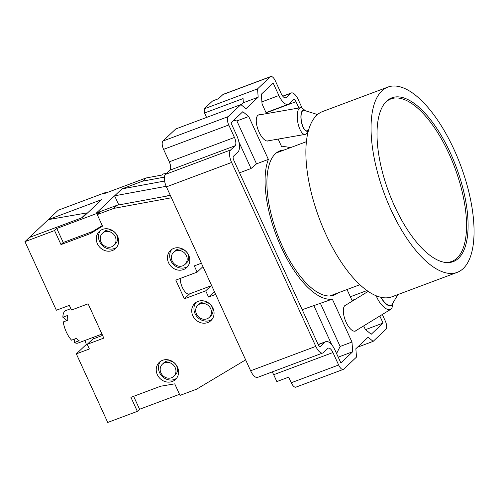 <?xml version="1.0" encoding="UTF-8"?>
<svg xmlns="http://www.w3.org/2000/svg" width="499" height="499" viewBox="0 0 499 499"><rect width="100%" height="100%" fill="white"/><g stroke="black" fill="none" stroke-linecap="round" stroke-linejoin="round"><path stroke-width="0.75" d="M308.513 130.208A10.76 4.073 -99.9 0 1 303.454 128.025A10.76 4.073 -99.9 0 1 300.928 115.768A10.76 4.073 -99.9 0 1 305.269 110.666A10.76 4.073 -99.9 0 1 305.382 110.759M305.269 110.666L302.725 108.532A13.535 5.121 80.1 0 0 300.46 107.728A13.535 5.121 80.1 0 0 297.261 114.957A13.535 5.121 80.1 0 0 299.537 128.399A13.535 5.121 80.1 0 0 305.101 134.399A13.535 5.121 80.1 0 0 306.96 132.877L308.507 130.233M317.464 114.602A4.167 1.578 80.1 0 0 317.127 114.414A4.167 1.578 80.1 0 0 315.879 116.105M317.127 114.414L304.303 110.422A10.41 3.936 80.1 0 0 301.065 115.924A10.41 3.936 80.1 0 0 303.161 127.064A10.41 3.936 80.1 0 0 307.802 130.563L308.575 129.983M180.226 278.461A10.41 4.285 69.5 0 0 180.264 279.833A10.41 4.285 69.5 0 0 183.763 290.044A10.41 4.285 69.5 0 0 189.296 293.973L211.645 285.609M67.883 319.716L66.523 320.221L62.855 317.233L67.596 315.455A17.353 7.142 69.5 0 0 67.658 317.72A17.353 7.142 69.5 0 0 67.951 320.171L63.217 321.942A17.353 7.142 -110.5 0 0 71.563 340.175L76.303 338.403A17.353 7.142 69.5 0 0 79.173 340.742L74.432 342.514L74.183 339.195M101.971 334.081L77.975 343.062A17.353 7.142 -110.5 0 1 74.432 342.514M182.721 265.83A8.327 7.479 -133.3 0 0 185.01 264.401A8.327 7.479 -133.3 0 0 185.672 254.384A8.327 7.479 -133.3 0 0 175.866 250.866A8.327 7.479 -133.3 0 0 173.577 252.288A8.327 7.479 -133.3 0 0 172.916 262.306A8.327 7.479 -133.3 0 0 182.721 265.83M185.01 264.401L186.564 262.936A8.327 7.479 -133.3 0 0 187.225 252.918A8.327 7.479 -133.3 0 0 177.426 249.394A8.327 7.479 -133.3 0 0 175.13 250.822L173.577 252.288M171.5 377.749A8.327 7.479 -133.3 0 0 173.789 376.327A8.327 7.479 -133.3 0 0 174.45 366.303A8.327 7.479 -133.3 0 0 164.651 362.785A8.327 7.479 -133.3 0 0 162.356 364.208A8.327 7.479 -133.3 0 0 161.695 374.231A8.327 7.479 -133.3 0 0 171.5 377.749M173.789 376.327L175.349 374.855A8.327 7.479 -133.3 0 0 176.01 364.838A8.327 7.479 -133.3 0 0 166.204 361.32A8.327 7.479 -133.3 0 0 163.909 362.742L162.356 364.208M111.558 246.824A8.327 7.479 -133.3 0 0 113.847 245.396A8.327 7.479 -133.3 0 0 114.508 235.378A8.327 7.479 -133.3 0 0 104.703 231.86A8.327 7.479 -133.3 0 0 102.414 233.282A8.327 7.479 -133.3 0 0 101.752 243.306A8.327 7.479 -133.3 0 0 111.558 246.824M113.847 245.396L115.4 243.93A8.327 7.479 -133.3 0 0 116.067 233.912A8.327 7.479 -133.3 0 0 106.262 230.395A8.327 7.479 -133.3 0 0 103.967 231.817L102.414 233.282M206.979 318.824A8.327 7.479 -133.3 0 0 209.274 317.395A8.327 7.479 -133.3 0 0 209.936 307.378A8.327 7.479 -133.3 0 0 200.13 303.86A8.327 7.479 -133.3 0 0 197.841 305.282A8.327 7.479 -133.3 0 0 197.18 315.299A8.327 7.479 -133.3 0 0 206.979 318.824M209.274 317.395L210.828 315.929A8.327 7.479 -133.3 0 0 211.489 305.912A8.327 7.479 -133.3 0 0 201.683 302.388A8.327 7.479 -133.3 0 0 199.394 303.816L197.841 305.282M198.041 301.371A11.801 10.598 -133.3 0 0 194.791 303.386A11.801 10.598 -133.3 0 0 193.855 317.582A11.801 10.598 -133.3 0 0 207.74 322.566A11.801 10.598 -133.3 0 0 210.99 320.551A11.801 10.598 -133.3 0 0 211.925 306.355A11.801 10.598 -133.3 0 0 198.041 301.371M195.988 302.425A11.801 10.598 -133.3 0 0 196.575 316.173A11.801 10.598 -133.3 0 0 209.96 320.47A11.801 10.598 -133.3 0 0 212.013 319.41M173.777 248.377A11.801 10.598 -133.3 0 0 170.527 250.392A11.801 10.598 -133.3 0 0 169.591 264.589A11.801 10.598 -133.3 0 0 183.482 269.572A11.801 10.598 -133.3 0 0 186.726 267.558A11.801 10.598 -133.3 0 0 187.661 253.361A11.801 10.598 -133.3 0 0 173.777 248.377M171.725 249.431A11.801 10.598 -133.3 0 0 172.311 263.179A11.801 10.598 -133.3 0 0 185.703 267.476A11.801 10.598 -133.3 0 0 187.755 266.416M162.555 360.297A11.801 10.598 -133.3 0 0 159.306 362.311A11.801 10.598 -133.3 0 0 158.37 376.508A11.801 10.598 -133.3 0 0 172.261 381.492A11.801 10.598 -133.3 0 0 175.505 379.477A11.801 10.598 -133.3 0 0 176.446 365.28A11.801 10.598 -133.3 0 0 162.555 360.297M160.503 361.357A11.801 10.598 -133.3 0 0 161.09 375.105A11.801 10.598 -133.3 0 0 174.482 379.396A11.801 10.598 -133.3 0 0 176.534 378.342M102.613 229.372A11.801 10.598 -133.3 0 0 99.363 231.386A11.801 10.598 -133.3 0 0 98.428 245.583A11.801 10.598 -133.3 0 0 112.319 250.567A11.801 10.598 -133.3 0 0 115.562 248.552A11.801 10.598 -133.3 0 0 116.504 234.355A11.801 10.598 -133.3 0 0 102.613 229.372M100.561 230.432A11.801 10.598 -133.3 0 0 101.147 244.179A11.801 10.598 -133.3 0 0 114.539 248.471A11.801 10.598 -133.3 0 0 116.591 247.417M202.968 266.666A10.41 4.285 69.5 0 0 202.694 266.884L197.142 272.13L194.286 265.892L201.396 263.229L171.425 197.766L113.822 208.376L97.23 214.589L99.451 212.493L56.792 228.461L54.572 230.557L24.95 241.647L56.35 310.228L69.386 305.351L71.525 310.022L88.111 303.816L103.811 338.104L87.225 344.316L92.777 339.077A19.087 7.853 69.5 0 0 94.074 337.031M85.017 340.424L86.321 344.435L76.328 353.872L107.728 422.447L137.35 411.363L139.57 409.261L179.515 394.31M69.205 305.413L70.016 306.729M24.95 241.647L58.264 210.204L105.663 192.464L104.553 193.512L146.026 177.987L162.025 175.037L163.136 173.989L166.535 173.365M164.595 181.037L121.956 188.89L142.695 181.131L146.026 177.987M142.695 181.131L164.396 177.133M170.09 194.853L166.778 196.095M118.806 204.927L114.627 195.808L166.192 186.314M113.822 208.376L117.153 205.232L96.413 212.998L121.956 188.89M137.35 411.363L130.931 397.335L160.553 386.245L174.731 383.856L180.008 395.389L196.6 389.183L245.639 359.866L215.668 294.404L208.557 297.067L205.707 290.83L210.971 285.858M81.53 217.938L86.838 212.93L48.272 219.641L101.59 199.675L82.715 217.495L29.391 237.455M86.838 212.93L87.051 213.397M170.359 195.433L117.153 205.232M54.572 230.557L60.997 244.585L90.618 233.495L102.513 226.122L97.23 214.589M76.328 353.872L89.365 348.988L87.225 344.316M197.142 272.13L175.81 280.114L184.374 298.814L205.707 290.83M105.907 193.001L105.663 192.464M208.557 297.067L214.115 291.828A17.353 7.142 69.5 0 0 214.364 291.559M184.374 298.814L189.645 293.842M87.599 343.961L86.321 344.435M133.645 396.318L139.57 409.261M56.792 228.461L63.217 242.489L92.839 231.399L102.258 225.56M92.839 231.399L90.618 233.495M63.217 242.489L60.997 244.585M62.855 317.233A17.353 7.142 -110.5 0 1 65.806 310.559L70.895 308.65M380.949 297.285A10.76 4.653 58.5 0 0 387.598 305.076A10.76 4.653 58.5 0 0 392.638 303.492L392.283 306.448A13.535 5.851 -121.5 0 1 390.754 309.324A13.535 5.851 -121.5 0 1 385.92 308.607A13.535 5.851 -121.5 0 1 376.221 295.776M397.909 294.572L391.977 304.602A10.41 4.503 -121.5 0 1 387.542 304.802A10.41 4.503 -121.5 0 1 381.142 297.329M384.629 103.324A86.77 35.71 -110.5 0 1 390.948 98.914A86.77 35.71 -110.5 0 1 449.125 153.973A86.77 35.71 -110.5 0 1 451.788 261.432A86.77 35.71 -110.5 0 1 444.129 262.256M450.535 153.318A87.462 35.997 69.5 0 0 391.89 97.816A87.462 35.997 69.5 0 0 394.572 206.137A87.462 35.997 69.5 0 0 453.217 261.638A87.462 35.997 69.5 0 0 450.535 153.318M284.224 149.981A77.052 31.711 69.5 0 0 280.008 150.823A77.052 31.711 69.5 0 0 282.365 246.244A77.052 31.711 69.5 0 0 334.031 295.14A77.052 31.711 69.5 0 0 337.767 293M290.1 147.785A80.52 33.14 69.5 0 0 281.698 146.831L278.155 139.09M259.935 114.782A13.885 5.714 69.5 0 0 259.056 114.782A13.885 5.714 69.5 0 0 259.05 132.092A13.885 5.714 69.5 0 0 267.926 141.017A13.885 5.714 69.5 0 0 268.718 140.73M356.473 330.301A13.885 5.714 -110.5 0 1 355.831 330.856A13.885 5.714 -110.5 0 1 346.106 322.248A13.885 5.714 -110.5 0 1 345.271 305.257A13.885 5.714 -110.5 0 1 346.025 304.951M454.196 149.862A98.914 40.706 -110.5 0 1 457.227 272.367A98.914 40.706 -110.5 0 1 390.904 209.599A98.914 40.706 -110.5 0 1 387.873 87.094A98.914 40.706 -110.5 0 1 454.196 149.862M387.873 87.094L322.697 111.489A98.914 40.706 69.5 0 0 325.735 233.994A98.914 40.706 69.5 0 0 392.058 296.762L457.227 272.367M233.619 120.378L236.882 120.945L256.523 163.84L268.368 159.406L248.733 116.51L242.826 111.689L230.975 122.879L236.682 135.348A13.885 5.714 -110.5 0 1 237.948 152.008L233.507 156.199A3.468 1.428 69.5 0 0 233.825 160.366L318.031 344.285A3.468 1.428 69.5 0 0 320.358 346.487A3.468 1.428 69.5 0 0 320.564 346.35L325.011 342.158A13.885 5.714 -110.5 0 1 325.847 341.628A13.885 5.714 -110.5 0 1 335.16 350.435L340.867 362.904L352.718 351.72L338.228 357.147M236.882 120.945L248.733 116.51M256.523 163.84L251.066 168.5L238.89 141.916M302.194 309.698L332.34 299.126A80.52 33.14 69.5 0 1 281.255 247.292A80.52 33.14 69.5 0 1 268.368 159.406M239.526 172.822L251.066 168.5M331.835 344.915L313.728 305.376M352.718 351.72L351.982 342.027L332.34 299.126M336.582 353.541L340.131 346.462L351.982 342.027M340.131 346.462L320.489 303.56M363.677 325.891L365.305 329.446L371.212 334.268L383.064 323.084L379.826 316.01M365.542 329.639L383.064 323.084M347.03 289.532L352.325 301.097M298.901 108.002L296.007 101.671A3.468 1.428 69.5 0 0 293.68 99.469A3.468 1.428 69.5 0 0 293.468 99.607L289.027 103.798A13.885 5.714 -110.5 0 1 288.185 104.328A13.885 5.714 -110.5 0 1 278.879 95.521L273.171 83.052L261.32 94.236L262.056 103.935L266.497 113.641M302.138 108.115L298.227 99.575A10.41 4.285 69.5 0 0 291.248 92.97A10.41 4.285 69.5 0 0 290.618 93.369L286.177 97.561A6.942 2.857 -110.5 0 1 285.752 97.829A6.942 2.857 -110.5 0 1 281.099 93.425L275.392 80.957A6.942 2.857 69.5 0 0 270.739 76.553A6.942 2.857 69.5 0 0 270.315 76.815L257.546 88.866L258.176 97.199L245.963 108.726L240.886 104.59L228.118 116.641A6.942 2.857 69.5 0 0 228.754 124.975L234.461 137.443A6.942 2.857 -110.5 0 1 235.098 145.77L230.65 149.962A10.41 4.285 69.5 0 0 231.605 162.462L315.811 346.381A10.41 4.285 69.5 0 0 322.791 352.986A10.41 4.285 69.5 0 0 323.421 352.587L327.862 348.396A6.942 2.857 -110.5 0 1 328.286 348.127A6.942 2.857 -110.5 0 1 332.939 352.531L338.646 365A6.942 2.857 69.5 0 0 343.3 369.41A6.942 2.857 69.5 0 0 343.724 369.141L356.492 357.091L355.856 348.757L368.075 337.23L373.146 341.366L385.92 329.315A6.942 2.857 69.5 0 0 385.284 320.988L382.309 314.489M332.939 352.531L273.689 374.712L276.833 381.573L288.678 377.138L291.248 382.745A6.942 2.857 69.5 0 0 295.901 387.149L343.3 369.41M206.574 117.433L204.54 112.999L243.05 98.577L243.369 102.744L241.167 104.815M240.886 104.59L175.717 128.985L162.948 141.036L228.118 116.641M258.176 97.199L243.369 102.744M228.754 124.975L163.578 149.369A6.942 2.857 -110.5 0 1 162.948 141.036M163.578 149.369L169.286 161.838L234.461 137.443M235.098 145.77L169.922 170.171A6.942 2.857 69.5 0 0 169.286 161.838M169.922 170.171L165.481 174.363L230.65 149.962M231.605 162.462L166.429 186.857A10.41 4.285 -110.5 0 1 165.481 174.363M166.429 186.857L250.635 370.776L315.811 346.381M322.791 352.986L257.615 377.381A10.41 4.285 -110.5 0 1 250.635 370.776M273.689 374.712A6.942 2.857 69.5 0 0 272.049 371.98M373.146 341.366L357.471 347.235M204.54 112.999L204.222 108.832L212.549 100.973L218.475 98.752L222.916 94.561A6.942 2.857 69.5 0 1 223.34 94.292L270.739 76.553M257.546 88.866L204.222 108.832M102.576 335.403L92.777 339.077M214.115 291.828L214.433 291.703M320.564 346.35L320.109 346.524M318.231 344.697L325.011 342.158M352.02 300.429L355.619 299.088M366.996 290.543L350.348 296.774M266.142 112.855L296.007 101.671M278.879 95.521L261.9 101.877M290.618 93.369L282.839 96.282M285.26 97.904L286.177 97.561M291.248 382.745L338.646 365M270.315 76.815L222.916 94.561M300.46 107.728L258.257 115.076M305.101 134.399L267.04 141.024M368.2 291.385L344.622 305.812M390.754 309.324L355.07 331.155M451.788 261.432L448.732 262.574M359.916 284.704L329.814 295.976M318.137 344.516L325.847 341.628M266.036 112.624L288.185 104.328M291.248 92.97L282.74 96.157M306.374 141.691L276.271 152.956M390.948 98.914L387.891 100.056"/></g></svg>
